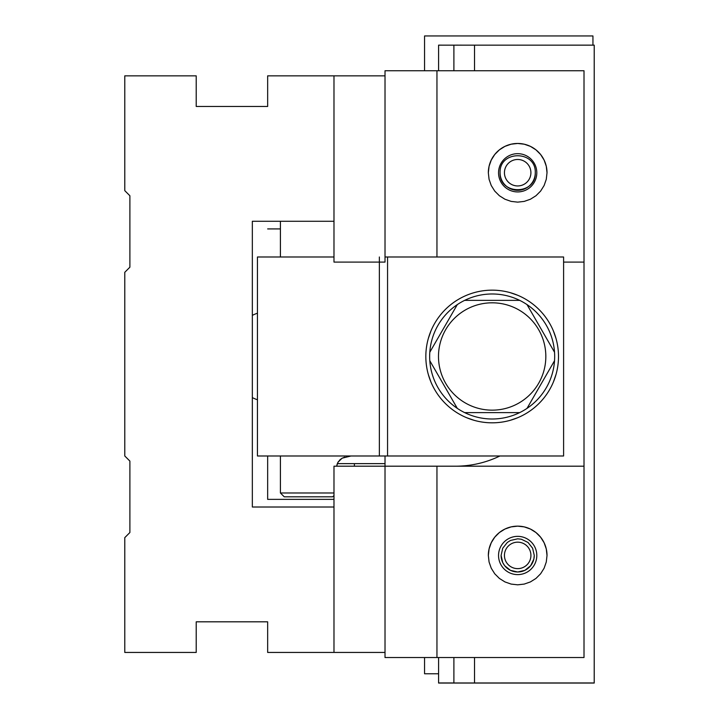 <?xml version="1.0" encoding="UTF-8"?>
<svg xmlns="http://www.w3.org/2000/svg" width="719" height="719" viewBox="0 0 719 719"><rect width="100%" height="100%" fill="white"/><g stroke="black" fill="none" stroke-linecap="round" stroke-linejoin="round"><path stroke-width="1.08" d="M333.984 75.846L385.016 75.846L385.016 262.093L333.984 262.093L333.984 75.846L267.657 75.846L267.657 106.466L196.215 106.466L196.215 75.846L124.782 75.846L124.782 190.652L129.887 195.757L129.887 267.198L124.782 272.294L124.782 455.99L129.887 461.086L129.887 532.527L124.782 537.632L124.782 652.439L196.215 652.439L196.215 621.818L267.657 621.818L267.657 652.439L333.984 652.439L333.984 466.191L385.016 466.191L385.016 652.439L333.984 652.439M333.984 221.272L252.342 221.272L252.342 507.012L333.984 507.012M385.016 657.534L385.016 455.99L385.016 466.191L436.954 466.191L436.954 657.534L385.016 657.534L385.016 652.439M436.954 657.534L584.008 657.534L584.008 70.75L385.016 70.75L424.561 70.75L424.561 35.95L592.941 35.95L592.941 45.144M354.395 466.191L354.395 463.638M424.561 657.534L424.561 673.766L438.59 673.766L438.59 683.05L594.218 683.05L594.218 45.144L474.522 45.153L474.522 70.75M267.657 228.921L280.41 228.921M333.984 256.989L257.447 256.989L257.447 455.99L267.657 455.99L267.657 499.363L333.984 499.363M351.016 455.99L342.127 458.165L338.038 462.191L336.618 466.191L337.31 463.638L385.016 463.638M594.218 364.102L594.218 45.234M438.59 657.534L438.59 682.96L453.896 682.96L453.896 657.534M453.896 682.969L594.218 682.96M474.522 657.534L474.522 682.969M453.896 70.75L453.896 45.153L474.522 45.153M453.896 45.153L438.59 45.144L438.59 70.75M572.27 45.153L573.807 45.144M568.702 45.153L570.23 45.144M544.211 45.153L545.739 45.144M540.634 45.153L542.171 45.144M516.143 45.153L517.68 45.144M512.575 45.153L514.103 45.144M488.084 45.153L489.612 45.144M484.507 45.153L486.044 45.144M460.016 45.144L461.544 45.144M456.448 45.144L457.976 45.144M535.278 172.713C536.131 195.325 499.22 195.325 500.073 172.713C499.22 150.1 536.131 150.1 535.278 172.713A17.607 17.607 180 0 1 517.68 190.319A17.607 17.607 180 0 1 500.073 172.713M534.262 555.401L533.849 559.094L530.64 565.745L524.87 570.347L517.68 571.991L510.481 570.347L504.711 565.745L502.734 562.6L501.098 555.401L502.734 548.211L507.335 542.441L510.481 540.463L517.68 538.819L521.365 539.232L528.016 542.441L532.617 548.211L534.262 555.401A16.582 16.582 -0 0 1 517.68 571.982A16.582 16.582 -0 0 1 501.098 555.401M530.919 555.401A13.239 13.239 -0 0 1 517.68 568.63A13.239 13.239 -0 0 1 504.441 555.401A13.239 13.239 -0 0 1 517.68 542.171A13.239 13.239 -0 0 1 530.919 555.401A13.239 13.239 -0 0 1 517.68 568.639A13.239 13.239 -0 0 1 504.441 555.401M504.441 172.713A13.239 13.239 180 0 0 517.68 185.942A13.239 13.239 180 0 0 530.91 172.713A13.239 13.239 180 0 0 517.68 159.474A13.239 13.239 180 0 0 504.441 172.713A13.239 13.239 180 0 0 517.68 185.951A13.239 13.239 180 0 0 530.91 172.713M547.015 555.49L546.278 562.015L544.112 568.217L540.616 573.78L535.97 578.427L530.406 581.923L524.205 584.089L517.68 584.826L511.146 584.089L504.945 581.923L499.381 578.427L494.735 573.78L491.248 568.217L489.073 562.015L488.336 555.49L489.073 548.957L491.248 542.755L494.735 537.192L499.381 532.545L504.945 529.049L511.146 526.883L517.68 526.146L524.205 526.883L530.406 529.049L535.97 532.545L540.616 537.192L544.112 542.755L546.278 548.957L547.015 555.49A29.335 29.335 -0 0 0 517.68 526.146A29.335 29.335 -0 0 0 488.336 555.49M584.008 466.191L436.954 466.191M436.954 70.75L436.954 256.989M385.016 75.846L385.016 70.75M547.015 172.794L546.278 179.328L544.112 185.529L540.616 191.092L535.97 195.739L530.406 199.235L524.205 201.401L517.68 202.138L511.146 201.401L504.945 199.235L499.381 195.739L494.735 191.092L491.248 185.529L489.073 179.328L488.336 172.794L489.073 166.269L491.248 160.067L494.735 154.504L499.381 149.858L504.945 146.361L511.146 144.195L517.68 143.458L524.205 144.195L530.406 146.361L535.97 149.858L540.616 154.504L544.112 160.067L546.278 166.269L547.015 172.794A29.335 29.335 180 0 0 517.68 143.458A29.335 29.335 180 0 0 488.336 172.794M563.597 262.093L584.008 262.093L563.597 262.093M498.546 172.794A19.134 19.134 180 0 1 527.243 156.23A19.134 19.134 180 0 1 527.243 189.367A19.134 19.134 180 0 1 498.546 172.794M498.546 555.49A19.134 19.134 -0 0 0 527.243 572.054A19.134 19.134 -0 0 0 527.243 538.917A19.134 19.134 -0 0 0 498.546 555.49M455.513 466.191A102.053 102.053 -0 0 0 499.912 455.99M252.342 397.625A45.926 45.926 0 0 0 257.447 399.782A45.926 45.926 180 0 1 252.342 397.625A45.926 45.926 0 0 0 257.447 399.782L257.447 455.99L379.362 455.99L379.362 256.989M385.016 256.989L563.597 256.989L563.597 455.99L379.362 455.99M332.708 496.811L333.984 495.535L332.708 496.811L284.239 496.811L280.41 492.982L280.41 455.99L279.134 455.99L353.119 455.99M387.559 256.989L387.559 455.99M510.22 292.66L517.68 295.257M429.8 360.731A62.508 62.508 0 0 0 457.311 408.374L429.8 360.731A62.508 62.508 0 0 1 429.8 352.247L457.311 304.604A62.508 62.508 0 0 1 464.654 300.362L519.675 300.362A62.508 62.508 0 0 0 464.654 300.362M464.654 412.616A62.508 62.508 0 0 0 519.675 412.616L464.654 412.616A62.508 62.508 0 0 1 457.311 408.374M527.018 408.374A62.508 62.508 0 0 0 554.529 360.731L527.018 408.374A62.508 62.508 0 0 1 519.675 412.616M554.529 352.247A62.508 62.508 0 0 0 527.018 304.604L554.529 352.247A62.508 62.508 0 0 1 554.529 360.731M519.675 300.362A62.508 62.508 0 0 1 527.018 304.604M545.829 356.489A53.664 53.664 0 0 0 465.328 310.006A53.664 53.664 0 0 0 465.328 402.964A53.664 53.664 0 0 0 545.829 356.489M457.311 304.604A62.508 62.508 0 0 0 429.8 352.247M553.396 382.005L555.994 374.527M558.501 356.489A66.337 66.337 0 0 1 459.001 413.937A66.337 66.337 0 0 1 459.001 299.041A66.337 66.337 0 0 1 558.501 356.489M553.396 330.974L556.003 338.451M428.335 338.442L430.933 330.974L428.335 338.451M428.335 374.536L430.933 382.005L428.326 374.518M517.68 417.721L510.202 420.318L517.68 417.721M474.109 420.318L466.649 417.721M344.698 457.158L341.741 458.398M340.734 459.108L339.305 460.457M338.514 461.445L337.597 462.991M280.41 492.982L333.984 492.982M257.447 313.187A45.926 45.926 0 0 0 252.342 315.353M280.41 221.272L280.41 256.989"/></g></svg>
